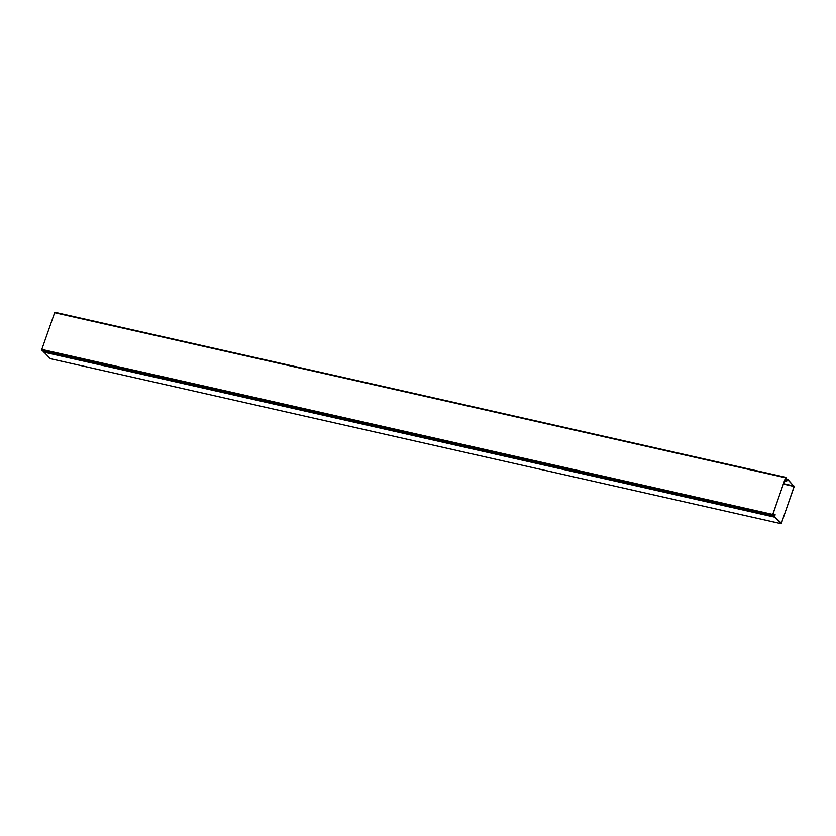 <?xml version="1.0" encoding="UTF-8"?>
<svg xmlns="http://www.w3.org/2000/svg" width="836" height="836" viewBox="0 0 836 836"><rect width="100%" height="100%" fill="white"/><g stroke="black" fill="none" stroke-linecap="round" stroke-linejoin="round"><path stroke-width="1.25" d="M785.85 478.767L786.488 478.955L786.572 481.306L787.585 479.53L794.095 486.468L781.441 523.211L774.732 516.878L775.087 514.453L773.822 515.551L773.081 514.056L773.749 515.854L775.024 514.757L774.638 517.16L781.19 523.723L794.2 486.573L787.69 479.247L786.686 481.034L786.634 478.829L785.777 478.746M43.618 351.778L50.338 358.686M773.802 515.916L772.83 514.548L785.474 477.826L787.094 479.436L785.788 477.346L772.725 514.443L773.781 515.906M785.652 477.314L54.8 312.277L41.8 349.406L43.357 351.705M774.638 517.16L43.712 352.123M781.137 523.691L50.212 358.654M787.272 479.613L786.634 479.477M786.488 478.955L785.84 478.809M786.488 481.003L784.534 480.554M794.085 486.061L783.468 483.657M794.095 486.468L783.332 484.044M781.441 523.211L780.918 523.096M774.941 514.516L773.551 514.192M785.37 477.722L54.444 312.685M772.725 514.443L41.8 349.406M772.736 515.248L41.81 350.211M774.22 516.732L43.294 351.695L774.251 516.752M786.624 481.337L784.429 480.846M781.19 523.723L50.264 358.686M775.087 514.453L773.519 514.098M785.725 477.314L54.8 312.277"/></g></svg>
